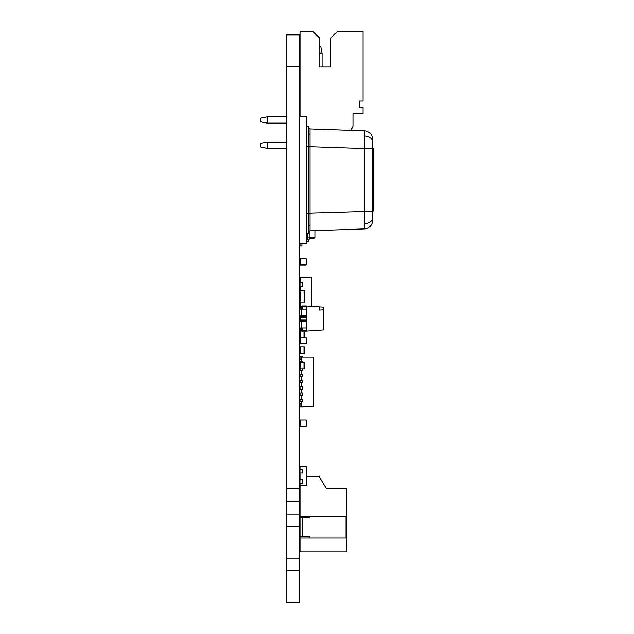 <?xml version="1.0" encoding="UTF-8"?>
<svg xmlns="http://www.w3.org/2000/svg" width="634" height="634" viewBox="0 0 634 634"><rect width="100%" height="100%" fill="white"/><g stroke="black" fill="none" stroke-linecap="round" stroke-linejoin="round"><path stroke-width="0.95" d="M306.785 476.197L318.894 476.197L326.455 488.814L346.632 488.814L346.632 551.857L299.977 551.857L299.977 537.989L346.632 537.989M346.632 516.551L299.977 516.551L299.977 485.66L306.785 485.66L306.785 466.743L299.977 466.743L299.977 469.263M299.977 516.551L299.977 517.812L309.432 517.812L309.432 516.551M309.432 537.989L309.432 536.729L299.977 536.729L299.977 517.812M299.977 536.729L299.977 537.989M302.497 517.812L302.497 536.729M346.005 516.551L346.005 537.989M299.977 86.565L299.961 80.264M299.977 46.187L299.961 52.495M301.237 401.805L301.237 406.212L313.846 406.212L313.846 357.037L301.237 357.037L301.237 361.451M301.237 370.28L301.237 374.06M301.237 376.58L301.237 380.368M301.237 382.888L301.237 386.669M301.237 389.189L301.237 392.977M301.237 395.497L301.237 399.277M302.497 357.037L302.497 356.403L299.977 356.403L299.977 359.557L301.237 359.557M300.421 362.711L304.391 362.711L304.391 369.02L300.421 369.02L299.977 361.451L302.497 361.451L302.497 362.711M300.421 369.02L299.977 369.02L299.977 370.28L302.497 370.28L302.497 369.02M299.977 374.06L302.497 374.06L302.497 376.58L299.977 376.58L299.977 374.06M299.977 380.368L302.497 380.368L302.497 382.888L299.977 382.888L299.977 380.368M299.977 386.669L302.497 386.669L302.497 389.189L299.977 389.189L299.977 386.669M299.977 392.977L302.497 392.977L302.497 395.497L299.977 395.497L299.977 392.977M299.977 399.277L302.497 399.277L302.497 401.805L299.977 401.805L299.977 399.277M302.497 406.212L302.497 406.846L299.977 406.846L299.977 403.692L301.237 403.692M300.231 337.494L300.231 343.794L306.285 343.541L306.285 337.74L306.285 343.541L306.285 337.74L304.391 337.494L306.032 337.494L304.391 337.494L304.391 331.186M300.231 281.377L299.977 282.32L302.497 282.32L302.497 286.108L299.977 286.108L299.993 290.523M299.977 290.523L299.977 298.717L300.421 298.717M299.977 298.717L299.977 306.135M300.231 282.32L300.231 277.724L311.579 277.724L311.579 306.333M300.231 290.245L300.231 286.108M300.231 298.717L300.231 294.303M300.231 306.024L300.231 302.775M299.977 294.303L300.421 294.303M299.977 282.32L299.977 286.108M309.978 130.778L310.002 128.924A1.894 1.894 0 0 1 308.172 127.038A1.894 1.894 180 0 0 310.002 128.924L310.002 230.808L364.574 228.898L310.002 230.808A1.894 1.894 0 0 0 308.172 232.694M372.483 220.711L372.483 220.711A8.194 8.194 0 0 1 364.574 228.898L364.574 148.538L372.483 148.538L372.483 139.02L372.483 220.711L372.483 211.011L373.117 211.011L373.117 148.34L372.483 148.34L373.117 148.34M364.574 130.834A8.194 8.194 0 0 1 372.483 139.02A8.194 8.194 -0 0 0 364.574 130.834L310.002 128.924L364.574 130.834L310.002 128.924L364.574 130.834L364.693 136.017A8.194 5.793 0 0 1 372.483 141.81M308.172 213.103L372.483 211.193M372.483 211.391L373.117 211.011M306.285 213.531L308.172 213.531L308.172 146.2L306.285 146.2M308.172 126.269L306.285 126.269L308.172 126.269L306.285 126.269L308.172 126.269L308.172 146.2M308.172 213.531L308.172 233.455L306.285 233.455L308.172 233.455M299.343 243.543L306.285 243.543L306.285 116.188L299.343 116.188M372.483 209.371L373.117 209.371M372.483 210.298L373.117 210.298M372.483 158.429L373.117 158.429M267.191 116.814L260.883 118.075L260.883 121.863L267.191 123.123L267.191 116.814L286.734 116.814M319.52 53.137L322.04 53.137L322.04 67.006L330.869 67.006L319.52 67.006L319.52 38.008L319.52 46.829L320.78 46.829L322.04 53.137L322.04 67.006M286.734 123.123L267.191 123.123M267.191 142.04L260.883 143.3L260.883 147.08L267.191 148.34L267.191 142.04L286.734 142.04M286.734 148.34L267.191 148.34L260.883 147.08M352.94 113.668L352.94 126.277L350.895 130.35L352.94 126.277L352.94 113.668L363.028 113.668L363.028 107.36L359.24 107.36L359.24 101.052L363.028 101.052L363.028 31.7L337.177 31.7L330.869 38.008L330.869 67.006M299.977 116.188L299.977 31.7L313.22 31.7L319.52 38.008M330.869 38.008L337.177 31.7M301.57 328.032L306.285 328.032L306.285 321.731L299.343 321.731L299.343 328.032L301.57 328.032L301.57 321.731M301.57 309.123L306.285 309.123L306.285 315.423L299.343 315.423L299.343 309.123L301.57 309.123L301.57 315.423M301.554 309.123L301.554 306.594A0.634 0.634 0 0 1 302.18 305.968L306.285 305.968L306.285 331.186L302.18 331.186A0.634 0.634 0 0 1 301.554 330.552L301.554 328.032M301.554 321.731L301.554 321.097A0.634 0.634 0 0 0 300.92 320.471L300.92 321.731M300.92 315.423L300.92 316.683A0.634 0.634 0 0 0 301.554 316.057L301.554 315.423M306.285 320.471L300.603 320.471L299.343 319.203L300.603 319.837L306.285 319.837L306.285 317.317L300.603 317.317L299.343 317.943L300.603 316.683L306.285 316.683M300.92 309.123L300.92 306.594L299.343 307.228L299.803 306.254L302.18 305.968A0.634 0.634 0 0 0 301.554 306.594L302.18 306.594L302.18 309.123M302.18 328.032L302.18 331.186L299.803 330.9L299.343 329.926L300.603 331.186L300.92 328.032M299.343 329.926L299.716 330.813L299.343 329.926L300.603 330.552L300.603 328.032M299.716 320.099L299.343 319.203A1.26 1.26 0 0 0 300.603 320.471L300.603 316.683A1.26 1.26 0 0 0 299.343 317.943A1.26 1.26 0 0 1 300.603 316.683A1.26 1.26 0 0 0 299.343 317.943A1.26 1.26 0 0 1 300.603 316.683L300.603 315.423M300.603 309.123L300.603 305.968L299.343 307.228L299.716 306.333M323.308 309.82L319.52 310.081L319.52 306.896L323.308 307.157L323.308 329.997L306.285 331.186M319.52 306.896L306.285 305.968M306.285 239.002L307.228 239.137L307.228 233.455M306.285 237.869L309.123 237.932L309.123 231.061M306.285 240.357A1.26 1.26 0 0 0 307.228 239.137L309.123 239.137L309.123 237.932M299.977 243.543L299.977 246.071L301.871 246.071L301.871 243.543M306.285 242.267A3.154 3.154 0 0 0 309.123 239.137M309.123 238.82L315.106 237.98L315.106 230.625M309.123 237.782L315.106 237.354M306.032 258.68L300.231 258.68L306.032 258.68L306.285 264.735L306.285 258.934M299.977 258.934L299.977 264.735L300.231 258.68M299.977 264.735L306.285 264.735M300.231 264.98L306.032 264.98M306.032 420.088L300.231 420.088L306.032 420.088L306.285 426.135L306.285 420.342M299.977 420.342L299.977 426.135L300.231 420.088M299.977 426.135L306.285 426.135M300.231 426.389L306.032 426.389M299.977 485.66L299.977 483.14M299.977 479.352L299.977 473.051M299.914 479.352L299.914 483.14L302.434 483.14L302.434 479.352L299.914 479.352L299.977 474.628M299.914 474.628L299.914 473.051L302.434 473.051L302.434 469.263L299.914 469.263L299.914 473.051M306.785 468.637L306.785 471.157M300.421 302.814L303.948 302.814A0.444 0.444 0 0 0 304.391 302.37L304.391 300.73A0.444 0.444 0 0 0 303.948 300.294L304.391 300.294L304.391 292.726L303.948 292.726A0.444 0.444 0 0 0 304.391 292.282L304.391 290.641A0.444 0.444 0 0 0 303.948 290.206L300.421 290.206A0.444 0.444 0 0 0 299.977 290.641L299.977 292.282A0.444 0.444 0 0 0 300.421 292.726L300.421 300.294A0.444 0.444 0 0 0 299.977 300.73L299.977 302.37A0.444 0.444 0 0 0 300.421 302.814M299.977 369.02L299.977 362.711M300.421 353.257L304.391 353.257L304.391 346.949L299.977 346.949L299.977 353.257L300.421 353.257L300.421 346.949M300.421 337.494L300.421 331.186L299.977 331.186L299.977 337.494L306.032 337.494M300.231 343.794L306.032 343.794M299.977 343.541L299.977 337.74M306.285 343.541L306.285 337.74M286.734 501.423L286.734 514.031L299.343 514.031L299.343 34.854L286.734 34.854L286.734 501.423L299.343 501.423M286.734 526.64L299.343 526.64L299.343 602.3L286.734 602.3L286.734 514.031M299.343 526.64L299.343 514.031M308.172 132.775A1.894 1.339 180 0 0 309.971 134.107M308.172 226.956A1.894 1.339 180 0 1 309.971 225.625M372.483 217.922L372.483 217.922A8.194 5.793 0 0 1 364.693 223.715M364.693 136.017L364.574 148.538L308.172 146.628M308.172 146.335L310.541 146.335L308.172 146.335M308.172 213.396L310.541 213.396L308.172 213.396M372.483 208.871L373.117 208.871L372.483 208.871M300.92 331.186L300.92 330.552L306.285 330.552M306.285 321.097L302.18 321.097L302.18 321.731M306.285 306.594L302.18 306.594L302.18 305.968M302.18 315.423L302.18 316.057L306.285 316.057M300.603 321.731L300.603 320.471L299.803 320.178M301.554 321.097L302.18 321.097L302.18 320.471M302.18 316.683L302.18 316.057L301.554 316.057M300.92 305.968L300.92 306.594L301.554 306.594M303.948 369.02L303.948 362.711M303.948 353.257L303.948 346.949M303.948 337.494L303.948 331.186M286.734 488.814L299.343 488.814M286.734 66.38L299.343 66.38M286.734 558.166L299.343 558.166M286.734 570.774L299.343 570.774M299.803 306.254L300.603 305.968L299.803 306.254M299.716 317.055L299.343 317.943M299.803 316.976L300.603 316.683"/></g></svg>
